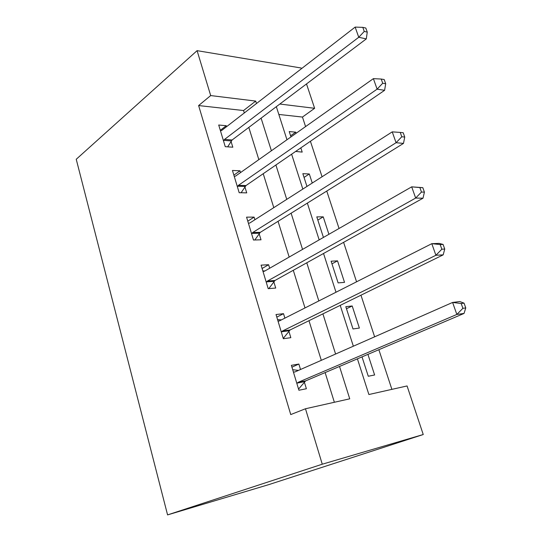 <?xml version="1.0" encoding="UTF-8"?>
<svg xmlns="http://www.w3.org/2000/svg" width="542" height="542" viewBox="0 0 542 542"><rect width="100%" height="100%" fill="white"/><g stroke="black" fill="none" stroke-linecap="round" stroke-linejoin="round"><path stroke-width="0.81" d="M357.415 358.831L368.885 394.522L407.069 385.951L423.241 434.528L268.859 484.602L167.573 514.9L76.232 159.273L197.092 50.657L210.689 95.568L198.623 105.561L290.742 414.576L305.478 408.756L349.739 398.817L339.516 366.453M197.092 50.657L301.21 68.014L301.433 68.705M306.508 83.942L314.624 108.305L279.828 104.037M305.586 126.584L302.456 117.058L314.624 108.305M391.886 389.359L378.858 349.698M374.63 336.819L360.958 295.194M356.561 281.806L343.601 242.335M339.048 228.48L326.758 191.055M322.063 176.76L310.417 141.286M302.456 117.058L278.832 114.443M296.095 133.298L295.722 132.16L289.238 131.557L290.966 136.916M295.654 151.428L302.199 152.099L300.83 147.871M312.253 183.04L309.306 173.975L302.842 173.677L306.962 186.428M328.906 234.293L323.242 216.854L316.799 216.881L323.432 237.43M331.115 261.203L338.12 282.89L344.522 282.362L337.53 260.844L331.115 261.203M345.81 306.691L352.998 328.953L359.373 328.059L352.198 305.973L345.81 306.691M362.015 356.873L368.275 376.256L374.617 374.983L367.916 354.36M334.367 402.272L325.125 372.584M321.311 360.328L308.974 320.695M305.004 307.937L293.29 270.295M289.171 257.064L278.046 221.319M273.791 207.654L263.222 173.711M258.839 159.633L248.812 127.404M244.313 112.946L243.561 110.534L198.623 105.561M226.563 126.692L226.265 125.717L218.711 125.019L225.255 146.672L232.809 147.207L231.028 141.354M240.533 172.573L239.998 170.798L232.45 170.452L239.178 192.701L246.718 192.871L244.889 186.855M244.76 186.441L244.469 185.493M254.903 219.734L254.103 217.112L246.569 217.146L253.487 240.018L261.014 239.801L259.13 233.622M259.015 233.236L258.751 232.382M269.679 268.236L268.608 264.726L261.088 265.146L268.202 288.676L275.715 288.053L273.778 281.698M273.669 281.339L273.439 280.587M284.875 318.14L283.52 313.683L276.02 314.523L283.337 338.73L290.83 337.68L288.839 331.142M288.737 330.816L288.54 330.173M300.519 369.495L298.866 364.048L291.379 365.328L298.913 390.247L306.386 388.736L304.333 382.008M304.245 381.717L304.082 381.189M305.478 408.756L322.266 464.209L167.573 514.9M322.266 464.209L423.241 434.528M276.332 106.672L286.969 139.748M291.616 154.199L302.829 189.07M307.348 203.121L319.163 239.876M323.54 253.487L335.999 292.226M340.22 305.37L353.35 346.202M256.481 103.522L255.709 101.083L210.689 95.568M335.593 354.034L322.91 313.859M318.825 300.932L306.779 262.795M302.551 249.395L291.115 213.196M286.745 199.361L275.898 165.005M271.393 150.757L261.095 118.149M243.561 110.534L255.709 101.083M220.316 130.331L226.265 125.717M290.6 135.785L295.722 132.16M346.474 308.744L352.198 305.973M331.968 263.846L337.53 260.844M317.829 220.079L323.242 216.854M304.048 177.403L309.306 173.975M233.866 175.147L239.998 170.798M247.789 221.177L254.103 217.112M262.098 268.486L268.608 264.726M276.806 317.124L283.52 313.683M291.928 367.151L298.866 364.048M224.557 139.396L232.112 139.985L366.284 38.909L358.75 37.276L224.557 139.396L223.473 140.771M364.251 31.436L367.266 32.114L365.816 28.048L362.801 27.357L364.251 31.436L358.75 37.276L355.152 27.1L221.82 130.365L220.479 130.859M232.112 139.985L227.681 146.841M366.284 38.909L367.266 32.114M362.801 27.357L355.152 27.1M238.466 185.31L246.007 185.54L384.596 90.318L377.11 89.152L238.466 185.31L237.342 186.638M382.713 83.251L385.701 83.746L384.21 79.552L381.216 79.044L382.713 83.251L377.11 89.152L373.391 78.644L235.655 176.028L234.266 176.455M246.007 185.54L241.102 192.749M384.596 90.318L385.701 83.746M381.216 79.044L373.391 78.644M252.755 232.504L260.289 232.349L403.492 143.393L396.073 142.722L252.755 232.504L251.603 233.785M401.778 136.767L404.745 137.058L403.201 132.729L400.233 132.417L401.778 136.767L396.073 142.722L392.232 131.869L249.869 222.958L248.432 223.318M260.289 232.349L254.815 239.984M403.492 143.393L404.745 137.058M400.233 132.417L392.232 131.869M267.457 281.034L274.97 280.471L423.011 198.209L415.66 198.06L267.457 281.034L266.264 282.267M421.473 192.051L415.66 198.06L411.69 186.848L422.814 187.661L419.874 187.559L421.473 192.051L424.413 192.132L422.814 187.661M263.005 271.495L264.482 271.217L411.69 186.848L419.874 187.559M274.97 280.471L268.791 288.629M262.823 270.905L264.97 270.939M423.011 198.209L424.413 192.132M282.572 330.952L290.072 329.97L443.18 254.862L435.903 255.268L282.572 330.952L281.345 332.138M441.838 249.205L435.903 255.268L431.805 243.676L439.095 243.378L443.092 244.435L440.185 244.557L441.838 249.205L444.745 249.063L443.092 244.435M277.992 321.054L279.516 320.857L431.805 243.676L440.185 244.557M290.072 329.97L283.249 338.445M277.551 319.611L281.44 319.875M443.18 254.862L444.745 249.063M298.134 382.334L305.607 380.897L464.04 313.432L456.845 314.441L298.134 382.334L296.86 383.458M462.895 308.317L456.845 314.441L452.604 302.443L459.812 301.555L464.06 303.147L461.188 303.513L462.895 308.317L465.768 307.931L464.06 303.147M293.412 372.049L294.983 371.934L452.604 302.443L461.188 303.513M305.607 380.897L298.567 389.088M292.7 369.705L298.452 370.41M464.04 313.432L465.768 307.931M223.724 140.351L231.278 140.934M237.606 186.231L245.147 186.448M251.867 233.385L259.401 233.223M266.542 281.874L274.056 281.312M278.398 321.088L279.184 320.993M281.63 331.758L289.123 330.762M293.839 372.103L295.133 371.873M297.158 383.086L304.631 381.649M238.372 185.378L245.912 185.608M252.457 232.721L259.991 232.565M266.955 281.4L274.469 280.837M281.874 331.474L289.367 330.485M297.24 382.998L304.712 381.554"/></g></svg>
